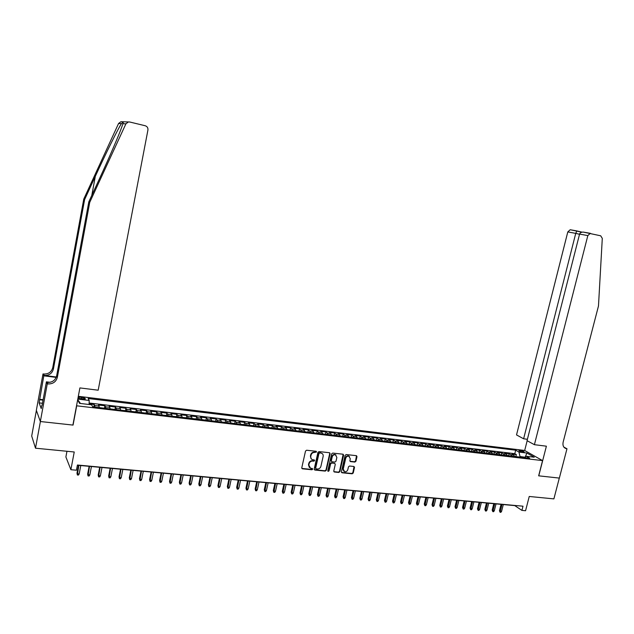 <?xml version="1.0" encoding="UTF-8"?>
<svg xmlns="http://www.w3.org/2000/svg" width="634" height="634" viewBox="0 0 634 634"><rect width="100%" height="100%" fill="white"/><g stroke="black" fill="none" stroke-linecap="round" stroke-linejoin="round"><path stroke-width="0.95" d="M316.556 451.987L316.081 451.265L306.61 450.235L305.509 451.067L301.776 467.805L302.323 468.795L311.936 469.77L312.705 469.184L312.324 468.494L310.565 468.272L308.821 465.102L309.13 463.716C309.709 461.94 310.874 461.053 312.641 461.053L313.862 461.18L314.63 460.593L314.242 459.896L312.522 459.682C311.104 459.167 310.509 458.105 310.747 456.488L311.056 455.093C311.635 453.318 312.808 452.43 314.575 452.438L316.556 451.987M311.342 458.961L310.398 456.179L310.715 454.784C311.286 453.009 312.459 452.121 314.226 452.129L315.447 452.256L316.176 451.289M301.855 468.423L311.587 469.445L312.332 468.494M309.384 467.535L308.481 464.785L308.79 463.399C309.36 461.623 310.533 460.736 312.293 460.736L313.513 460.863L314.25 459.904M520.054 450.417L518.874 450.473C519.008 451.083 520.403 451.638 523.074 452.145L524.247 452.09C524.112 451.479 522.717 450.925 520.054 450.417M354.874 462.067L355.936 461.251L356.99 456.662L356.451 455.68L346.212 454.554L345.142 455.378L341.393 471.791L341.916 472.766L352.171 473.804L353.233 472.988L354.509 467.464L353.978 466.489L349.54 466.022L348.47 466.838L347.836 469.588C347.266 471.213 346.204 471.918 344.642 471.72L343.24 469.112L345.704 458.319C346.267 456.71 347.321 455.997 348.858 456.179L350.309 458.81L349.897 460.609L350.436 461.592L354.874 462.067L354.493 461.758L355.555 460.942L356.514 455.703M76.651 406.037L73.061 425.089L40.394 421.531L35.496 448.198L74.241 451.987L70.881 469.707L76.429 470.206L77.419 465.015L523.002 506.201L521.925 510.394L525.578 510.727L529.239 496.47L553.894 498.879L559.307 478.084L538.654 475.825L542.569 460.609L76.532 405.784M330.092 453.738L329.426 452.724L319.029 451.59L317.935 452.422L314.202 469.049L314.884 470.063L325.266 471.102L326.351 470.277L330.092 453.738L329.64 452.779M332.707 453.08L343.081 454.221L343.628 455.212L339.879 471.641L338.802 472.465L334.3 471.997L333.769 471.022L335.283 464.35L334.625 463.343L331.701 463.042L330.623 463.866L329.046 470.832L328.19 471.387L327.818 470.705L331.63 453.904L332.707 453.08M35.496 448.198L31.7 436.026L36.392 410.388M515.854 456.599L516.361 454.586L512.018 454.071L513.73 455.069L510.814 454.729L511.796 456.115M508.603 455.743L509.11 453.73L504.735 453.207L506.431 454.206L503.499 453.865L504.466 455.26M501.296 454.887L501.803 452.858L497.397 452.335L499.077 453.342L496.121 452.985L497.072 454.388M493.934 454.015L494.441 451.987L490.003 451.456L491.667 452.462L488.687 452.113L489.63 453.508M486.516 453.144L487.023 451.107L482.553 450.576L484.202 451.582L481.198 451.226L482.133 452.628M479.042 452.264L479.55 450.219L475.04 449.688L476.673 450.687L473.653 450.33L474.573 451.741M471.514 451.384L472.021 449.324L467.48 448.785L469.097 449.791L466.045 449.435L466.957 450.845M463.929 450.489L464.437 448.428L459.856 447.881L461.457 448.888L458.382 448.523L459.285 449.942M456.282 449.593L456.789 447.517L452.177 446.97L453.754 447.976L450.663 447.612L451.551 449.031M448.579 448.682L449.086 446.605L444.434 446.051L446.003 447.065L442.881 446.693L443.76 448.119M440.82 447.77L441.319 445.686L436.636 445.131L438.181 446.138L435.035 445.765L435.907 447.192M432.99 446.851L433.498 444.759L428.774 444.196L430.304 445.211L427.134 444.83L427.99 446.265M425.105 445.924L425.612 443.824L420.849 443.253L422.363 444.268L419.169 443.887L420.009 445.322M417.164 444.989L417.663 442.881L412.869 442.31L414.359 443.325L411.141 442.944L411.973 444.379M409.152 444.046L409.659 441.93L404.825 441.351L406.299 442.366L403.05 441.985L403.866 443.428M401.084 443.103L401.584 440.971L396.71 440.392L398.168 441.407L394.895 441.018L395.703 442.469M392.945 442.144L393.452 440.004L388.539 439.417L389.973 440.44L386.677 440.051L387.469 441.502M384.751 441.177L385.25 439.029L380.297 438.443L381.716 439.465L378.395 439.069L379.164 440.519M376.485 440.21L376.984 438.046L371.992 437.46L373.386 438.474L370.042 438.078L370.803 439.536M368.156 439.227L368.655 437.064L363.623 436.461L364.994 437.484L361.618 437.088L362.371 438.546M359.755 438.237L360.255 436.065L355.183 435.463L356.538 436.485L353.13 436.081L353.867 437.547M351.291 437.246L351.791 435.059L346.679 434.456L348.011 435.479L344.579 435.067L345.292 436.541M342.756 436.24L343.256 434.044L338.104 433.434L339.412 434.456L335.949 434.052L336.654 435.526M334.158 435.233L334.649 433.03L329.458 432.412L330.742 433.434L327.255 433.022L327.944 434.496M325.48 434.211L325.979 432L320.741 431.374L322.001 432.404L318.482 431.984L319.156 433.466M316.738 433.18L317.23 430.961L311.952 430.335L313.188 431.358L309.646 430.938L310.303 432.428M307.918 432.142L308.417 429.915L303.092 429.281L304.304 430.312L300.73 429.884L301.372 431.374M299.034 431.096L299.525 428.861L294.16 428.219L295.349 429.25L291.743 428.822L292.369 430.32M290.071 430.042L290.562 427.799L285.149 427.157L286.314 428.18L282.677 427.752L283.287 429.25M281.028 428.98L281.528 426.722L276.067 426.08L277.209 427.102L273.539 426.674L274.134 428.172M271.915 427.91L272.414 425.644L266.906 424.986L268.024 426.016L264.323 425.58L264.901 427.086M262.73 426.833L263.221 424.55L257.666 423.892L258.759 424.923L255.026 424.479L255.589 425.993M253.465 425.739L253.957 423.449L248.354 422.791L249.416 423.821L245.659 423.377L246.198 424.891M244.114 424.645L244.605 422.347L238.963 421.673L239.993 422.704L236.205 422.26L236.728 423.774M234.691 423.536L235.182 421.222L229.484 420.548L230.491 421.578L226.671 421.127L227.17 422.648M225.189 422.418L225.672 420.096L219.935 419.415L220.909 420.445L217.05 419.993L217.533 421.515M215.6 421.293L216.083 418.963L210.298 418.274L211.241 419.304L207.358 418.844L207.817 420.374M205.931 420.152L206.415 417.814L200.574 417.117L201.493 418.155L197.57 417.687L198.014 419.225M196.175 419.003L196.659 416.657L190.771 415.959L191.658 416.99L187.704 416.522L188.124 418.06M186.341 417.846L186.824 415.484L180.88 414.779L181.736 415.817L177.75 415.341L178.154 416.887M176.418 416.681L176.902 414.311L170.903 413.598L171.735 414.636L167.701 414.161L168.089 415.706M166.409 415.508L166.885 413.122L160.838 412.401L161.638 413.439L157.573 412.956L157.937 414.509M156.305 414.319L156.788 411.926L150.686 411.197L151.447 412.235L147.35 411.751L147.69 413.305M146.121 413.122L146.597 410.713L140.439 409.984L141.176 411.022L137.039 410.531L137.356 412.092M135.842 411.91L136.318 409.493L130.105 408.756L130.802 409.794L126.634 409.302L126.927 410.864M125.469 410.689L125.944 408.264L119.675 407.519L120.341 408.558L116.133 408.058L116.41 409.627M115.008 409.461L115.483 407.02L109.159 406.275L109.793 407.305L105.537 406.806L105.791 408.375M104.452 408.217L104.919 405.768L98.539 405.015L99.38 407.622M77.927 398.382L85.257 398.984C85.63 398.382 84.409 397.851 81.596 397.383L78.18 397.011M78.315 396.313L524.587 450.449L542.569 460.609M516.361 454.586L514.792 453.675L515.672 450.188L88.134 398.509L89.212 400.466L89.085 404.5M515.672 450.188L518.977 452.082L526.909 453.033L534.264 457.209L526.268 456.258L529.683 458.224L92.73 406.846L91.605 404.801L79.496 403.367L77.657 399.785M77.792 399.095L89.212 400.466M93.8 406.965L94.268 404.508L95.076 407.115M104.919 405.768L105.537 406.806M115.483 407.02L116.133 408.058M125.944 408.264L126.634 409.302M136.318 409.493L137.039 410.531M146.597 410.713L147.35 411.751M156.788 411.926L157.573 412.956M166.885 413.122L167.701 414.161M176.902 414.311L177.75 415.341M186.824 415.484L187.704 416.522M196.659 416.657L197.57 417.687M206.415 417.814L207.358 418.844M216.083 418.963L217.05 419.993M225.672 420.096L226.671 421.127M235.182 421.222L236.205 422.26M244.605 422.347L245.659 423.377M253.957 423.449L255.026 424.479M263.221 424.55L264.323 425.58M272.414 425.644L273.539 426.674M281.528 426.722L282.677 427.752M290.562 427.799L291.743 428.822M299.525 428.861L300.73 429.884M308.417 429.915L309.646 430.938M317.23 430.961L318.482 431.984M325.979 432L327.255 433.022M334.649 433.03L335.949 434.052M343.256 434.044L344.579 435.067M351.791 435.059L353.13 436.081M360.255 436.065L361.618 437.088M368.655 437.064L370.042 438.078M376.984 438.046L378.395 439.069M385.25 439.029L386.677 440.051M393.452 440.004L394.895 441.018M401.584 440.971L403.05 441.985M409.659 441.93L411.141 442.944M417.663 442.881L419.169 443.887M425.612 443.824L427.134 444.83M433.498 444.759L435.035 445.765M441.319 445.686L442.881 446.693M449.086 446.605L450.663 447.612M456.789 447.517L458.382 448.523M464.437 448.428L466.045 449.435M472.021 449.324L473.653 450.33M479.55 450.219L481.198 451.226M487.023 451.107L488.687 452.113M494.441 451.987L496.121 452.985M501.803 452.858L503.499 453.865M509.11 453.73L510.814 454.729M514.792 453.675L89.132 403.01M94.268 404.508L89.109 403.89M525.063 457.233L520.023 456.52L519.888 457.066M66.958 451.273L65.888 456.979L70.881 469.707M77.38 465.229L514.784 505.615L521.925 510.394M525.158 457.154L526.909 453.033M110.054 408.882L109.793 407.305M120.626 410.119L120.341 408.558M131.111 411.355L130.802 409.794M141.501 412.576L141.176 411.022M151.803 413.788L151.447 412.235M162.011 414.985L161.638 413.439M172.123 416.181L171.735 414.636M182.148 417.354L181.736 415.817M192.094 418.527L191.658 416.99M201.945 419.684L201.493 418.155M211.716 420.833L211.241 419.304M221.401 421.975L220.909 420.445M231.006 423.1L230.491 421.578M240.524 424.217L239.993 422.704M249.962 425.327L249.416 423.821M259.322 426.428L258.759 424.923M268.602 427.522L268.024 426.016M277.803 428.608L277.209 427.102M286.933 429.678L286.314 428.18M295.975 430.74L295.349 429.25M304.954 431.794L304.304 430.312M313.854 432.84L313.188 431.358M322.682 433.878L322.001 432.404M331.431 434.908L330.742 433.434M340.117 435.93L339.412 434.456M348.732 436.945L348.011 435.479M357.275 437.951L356.538 436.485M365.747 438.942L364.994 437.484M374.155 439.933L373.386 438.474M382.492 440.915L381.716 439.465M390.766 441.89L389.973 440.44M398.976 442.849L398.168 441.407M407.115 443.808L406.299 442.366M415.199 444.759L414.359 443.325M423.211 445.702L422.363 444.268M431.16 446.637L430.304 445.211M439.053 447.564L438.181 446.138M446.883 448.484L446.003 447.065M454.649 449.395L453.754 447.976M462.36 450.306L461.457 448.888M470.016 451.202L469.097 449.791M477.608 452.097L476.673 450.687M485.137 452.985L484.202 451.582M492.618 453.865L491.667 452.462M500.036 454.736L499.077 453.342M507.406 455.6L506.431 454.206M526.268 456.258L524.58 457.621M514.713 456.464L513.73 455.069M520.023 456.52L518.977 452.082M80.478 403.486L77.689 399.618M314.282 469.675L324.909 470.785L325.995 469.952L329.735 453.437M319.71 452.993L318.95 453.572L315.669 468.161L316.049 468.851L317.42 469.001C319.171 468.994 320.336 468.106 320.907 466.339L323.15 456.393C323.395 454.768 322.801 453.706 321.367 453.199L319.362 452.684L318.593 453.262L318.95 453.572M315.692 468.534L315.32 467.844L318.593 453.262M322.175 453.572L320.994 453.128M319.362 452.684L320.638 452.827M333.849 471.648L338.437 472.14L339.515 471.316L343.16 454.245M334.831 463.399L331.344 462.725L330.259 463.549L328.681 470.507L329.046 470.832M328.19 471.387L327.841 471.078L328.681 470.507M336.86 457.415L335.394 454.76C333.825 454.578 332.763 455.291 332.2 456.916L331.328 460.744L331.994 461.758L334.911 462.067L335.996 461.243L336.86 457.415M335.996 455.03L335.029 454.451C333.46 454.269 332.398 454.982 331.836 456.607L332.2 456.916M331.416 461.394L330.972 460.435L331.836 456.607M349.992 461.259L354.493 461.758M349.429 456.417L348.486 455.87C346.949 455.688 345.895 456.401 345.34 458.01L345.704 458.319M343.699 471.141L342.867 468.795L345.34 458.01M341.472 472.417L351.799 473.487L352.861 472.663L354.041 466.513M79.179 473.947L78.442 475.072L77.372 474.977L76.991 473.146L77.253 473.772L79.179 473.947L80.78 465.538M77.372 474.977L78.854 465.364M76.991 473.146L78.481 465.324M89.727 202.357L88.815 201.858L99.823 177.964C109 158.104 118.859 135.288 121.879 126.776L122.933 123.693C123.614 122.029 123.107 122.005 121.395 123.63C117.742 129.344 105.529 154.038 95.33 176.292L84.623 199.552L53.383 369.107C52.099 373.489 49.048 375.597 44.221 375.439L43.611 374.012L43.001 373.933L36.352 410.285L40.338 421.523L72.894 425.073L79.9 387.921L98.183 390.203L147.936 129.978C148.126 127.862 147.223 126.451 145.21 125.746L129.724 122.005L128.361 121.95L125.904 123.828L89.727 202.357L57.345 377.373C56.022 381.89 52.868 384.077 47.899 383.927L47.265 383.847L40.338 421.523M84.623 199.552L83.767 199.084L52.725 367.728C51.441 372.087 48.406 374.179 43.611 374.012M47.899 383.927L47.241 382.413C52.186 382.564 55.316 380.392 56.64 375.899L88.815 201.858M121.395 123.63L118.566 123.503L83.767 199.084M47.265 383.847L46.401 381.842L42.082 405.388M42.47 403.272L39.11 402.883L41.234 408.558L41.82 405.356M39.11 402.883L43.809 375.819L43.001 373.933M46.401 381.842L50.054 382.302M56.347 376.992L44.221 375.439M56.188 377.404L43.809 375.819M118.566 123.503L120.935 121.704L122.219 121.744M39.514 399.293L43.12 399.713M43.041 400.141L39.688 399.745M534.399 444.688L587.829 235.594L579.579 234.081L527.044 440.67L534.399 444.688L546.389 446.185L538.757 475.841L559.346 478.084L566.978 448.753L563.888 447.136M590.516 233.36L583.351 232.099L600.707 235.808L602.292 238.376L598.48 305.976L563.135 442.167C562.509 445.639 563.571 447.802 566.305 448.658L566.978 448.753M524.683 450.497L527.171 440.733M523.613 438.791L575.735 233.375L567.795 231.917L516.52 434.916L523.613 438.791L527.401 439.275M567.795 231.917L570.196 229.746L576.924 230.927M590.294 233.344L587.829 235.594M582.075 232.163L576.861 230.942L575.735 233.375L579.531 234.287M583.351 232.099C581.299 232.084 580.039 232.749 579.579 234.081M89.822 474.89L89.093 476.007L88.031 475.912L87.643 474.097L87.912 474.715L89.822 474.89L91.431 466.521M88.031 475.912L89.521 466.347M87.643 474.097L89.14 466.315M100.378 475.825L99.641 476.942L98.595 476.847L98.199 475.032L98.484 475.659L100.378 475.825L101.995 467.496M98.595 476.847L100.101 467.321M98.199 475.032L99.697 467.29M110.839 476.752L110.102 477.862L109.064 477.774L108.66 475.968L108.961 476.586L110.839 476.752L112.464 468.463M109.064 477.774L110.585 468.288M108.66 475.968L110.165 468.249M121.205 477.671L120.468 478.781L119.438 478.686L119.026 476.887L119.35 477.505L121.205 477.671L122.837 469.422M119.438 478.686L120.975 469.247M119.026 476.887L120.539 469.208M131.484 478.583L130.747 479.684L129.724 479.597L129.304 477.798L129.645 478.424L131.484 478.583L133.116 470.373M129.724 479.597L131.27 470.198M129.304 477.798L130.818 470.159M141.675 479.486L140.938 480.588L139.924 480.493L139.488 478.71L139.845 479.328L141.675 479.486L143.308 471.316M139.924 480.493L141.477 471.141M139.488 478.71L141.01 471.102M151.772 480.39L151.035 481.475L150.028 481.388L149.592 479.605L149.957 480.223L151.772 480.39L153.412 472.243M150.028 481.388L151.597 472.076M149.592 479.605L151.114 472.037M161.781 481.277L161.044 482.355L160.045 482.268L159.602 480.501L159.99 481.119L161.781 481.277L163.429 473.17M160.045 482.268L161.63 473.004M159.602 480.501L161.131 472.956M171.711 482.157L170.966 483.235L169.975 483.148L169.524 481.38L169.928 481.999L171.711 482.157L173.359 474.089M169.975 483.148L171.576 473.923M169.524 481.38L171.061 473.875M181.546 483.029L180.809 484.107L179.826 484.019L179.367 482.26L179.779 482.87L181.546 483.029L183.202 474.993M179.826 484.019L181.435 474.834M179.367 482.26L180.904 474.787M191.302 483.893L190.557 484.962L189.59 484.875L189.122 483.124L189.55 483.742L191.302 483.893L192.958 475.896M189.59 484.875L191.206 475.738M189.122 483.124L190.66 475.682M200.97 484.748L200.233 485.818L199.266 485.731L198.799 483.988L199.242 484.598L200.97 484.748L202.634 476.792M199.266 485.731L200.899 476.633M198.799 483.988L200.336 476.578M210.567 485.604L209.822 486.666L208.863 486.579L208.388 484.836L208.84 485.454L210.567 485.604L212.232 477.679M208.863 486.579L210.512 477.521M208.388 484.836L209.933 477.465M220.069 486.444L219.332 487.498L218.381 487.419L217.898 485.684L218.365 486.294L220.069 486.444L221.742 478.551M218.381 487.419L220.038 478.401M217.898 485.684L219.443 478.345M229.5 487.284L228.755 488.331L227.82 488.251L227.329 486.524L227.812 487.134L229.5 487.284L231.172 479.423M227.82 488.251L229.484 479.272M227.329 486.524L228.882 479.217M238.852 488.117L238.107 489.163L237.179 489.076L236.672 487.356L237.171 487.966L238.852 488.117L240.532 480.287M237.179 489.076L238.852 480.136M236.672 487.356L238.233 480.081M248.124 488.933L247.379 489.979L246.452 489.9L245.952 488.18L246.46 488.79L248.124 488.933L249.804 481.143M246.452 489.9L248.14 480.992M245.952 488.18L247.506 480.937M257.317 489.749L256.572 490.787L255.661 490.708L255.145 489.004L255.668 489.606L257.317 489.749L259.005 481.999M255.661 490.708L257.349 481.84M255.145 489.004L256.707 481.785M266.438 490.565L265.694 491.596L264.782 491.516L264.267 489.813L266.438 490.565L268.127 482.839M264.782 491.516L266.486 482.688M264.267 489.813L265.828 482.625M275.481 491.366L274.736 492.388L273.833 492.309L273.309 490.621L275.481 491.366L277.169 483.671M273.833 492.309L275.544 483.52M273.309 490.621L274.879 483.465M284.452 492.158L283.707 493.181L282.812 493.101L282.281 491.413L284.452 492.158L286.14 484.503M282.812 493.101L284.531 484.352M282.281 491.413L283.85 484.289M293.344 492.951L292.599 493.965L291.711 493.886L291.172 492.206L293.344 492.951L295.04 485.319M291.711 493.886L293.447 485.176M291.172 492.206L292.749 485.113M302.172 493.735L301.419 494.75L300.548 494.671L300.001 492.99L302.172 493.735L303.868 486.135M300.548 494.671L302.283 485.993M300.001 492.99L301.578 485.929M310.922 494.512L310.177 495.519L309.305 495.439L308.758 493.775L310.922 494.512L312.625 486.944M309.305 495.439L311.048 486.801M308.758 493.775L310.335 486.738M319.599 495.281L318.854 496.287L317.991 496.208L317.436 494.544L319.599 495.281L321.303 487.744M317.991 496.208L319.75 487.601M317.436 494.544L319.021 487.538M328.214 496.042L327.469 497.048L326.613 496.969L326.05 495.312L328.214 496.042L329.918 488.545M326.613 496.969L328.372 488.402M326.05 495.312L327.635 488.331M336.757 496.802L336.012 497.801L335.156 497.722L334.594 496.073L336.757 496.802L338.461 489.329M335.156 497.722L336.931 489.194M334.594 496.073L336.178 489.123M345.229 497.555L344.484 498.546L343.644 498.475L343.073 496.826L345.229 497.555L346.941 490.114M343.644 498.475L345.419 489.971M343.073 496.826L344.658 489.908M353.637 498.3L352.892 499.291L352.052 499.212L351.482 497.571L353.637 498.3L355.349 490.89M352.052 499.212L353.843 490.756M351.482 497.571L353.067 490.684M361.974 499.037L361.229 500.028L360.397 499.949L359.819 498.316L361.974 499.037L363.694 491.659M360.397 499.949L362.196 491.524M359.819 498.316L361.412 491.453M370.256 499.774L369.503 500.757L368.679 500.678L368.1 499.053L370.256 499.774L371.968 492.428M368.679 500.678L370.486 492.285M368.1 499.053L369.693 492.214M378.458 500.503L377.713 501.478L376.897 501.407L376.311 499.782L378.458 500.503L380.178 493.181M376.897 501.407L378.704 493.046M376.311 499.782L377.904 492.975M386.605 501.225L385.86 502.199L385.052 502.128L384.458 500.511L386.605 501.225L388.325 493.934M385.052 502.128L386.867 493.799M384.458 500.511L386.058 493.727M394.689 501.946L393.944 502.913L393.135 502.841L392.541 501.232L394.689 501.946L396.416 494.686M393.135 502.841L394.958 494.552M392.541 501.232L394.142 494.472M402.709 502.659L401.964 503.618L401.163 503.547L400.561 501.946L402.709 502.659L404.437 495.423M401.163 503.547L402.994 495.289M400.561 501.946L402.162 495.217M410.666 503.364L409.921 504.323L409.128 504.252L408.518 502.651L410.666 503.364L412.393 496.16M409.128 504.252L410.967 496.026M408.518 502.651L410.127 495.946M418.559 504.062L417.814 505.021L417.029 504.949L416.419 503.356L418.559 504.062L420.287 496.89M417.029 504.949L418.876 496.755M416.419 503.356L418.02 496.676M426.397 504.759L425.652 505.71L424.875 505.639L424.257 504.054L426.397 504.759L428.124 497.611M424.875 505.639L426.722 497.484M424.257 504.054L425.858 497.405M434.171 505.449L433.426 506.392L432.65 506.328L432.031 504.743L434.171 505.449L435.907 498.332M432.65 506.328L434.512 498.197M432.031 504.743L433.64 498.118M441.89 506.13L441.145 507.073L440.376 507.01L439.75 505.433L441.89 506.13L443.618 499.045M440.376 507.01L442.239 498.91M439.75 505.433L441.359 498.831M449.546 506.812L448.801 507.755L448.04 507.683L447.414 506.114L449.546 506.812L451.281 499.75M448.04 507.683L449.902 499.624M447.414 506.114L449.023 499.544M457.146 507.485L456.401 508.42L455.648 508.357L455.014 506.788L457.146 507.485L458.881 500.448M455.648 508.357L457.518 500.329M455.014 506.788L456.623 500.242M464.69 508.159L463.945 509.086L463.192 509.023L462.558 507.462L464.69 508.159L466.426 501.145M463.192 509.023L465.071 501.026M462.558 507.462L464.167 500.939M472.171 508.817L471.434 509.752L470.69 509.681L470.048 508.127L472.171 508.817L473.915 501.843M470.69 509.681L472.568 501.716M470.048 508.127L471.656 501.629M479.605 509.482L478.86 510.402L478.123 510.338L477.481 508.785L479.605 509.482L481.341 502.524M478.123 510.338L480.009 502.405M477.481 508.785L479.09 502.318M486.983 510.132L486.238 511.052L485.501 510.988L484.851 509.443L486.983 510.132L488.719 503.206M485.501 510.988L487.395 503.087M484.851 509.443L486.468 503M494.298 510.782L493.561 511.701L492.832 511.638L492.174 510.093L494.298 510.782L496.042 503.879M492.832 511.638L494.726 503.761M492.174 510.093L493.791 503.673M501.565 511.432L500.828 512.343L500.099 512.28L499.441 510.742L501.565 511.432L503.309 504.553M500.099 512.28L502.001 504.434M499.441 510.742L501.066 504.347M99.142 406.053L94.854 405.546M78.933 398.627L79.218 397.098M81.295 398.96L81.596 397.383M95.33 176.292L91.795 195.383M53.383 369.107L52.725 367.728M56.64 375.899L57.345 377.373M125.904 123.828L122.933 123.693M564.117 447.406L566.59 448.706M128.361 121.95L120.935 121.704M564.308 447.612L566.305 448.658M570.196 229.746L581.988 232.179"/></g></svg>
